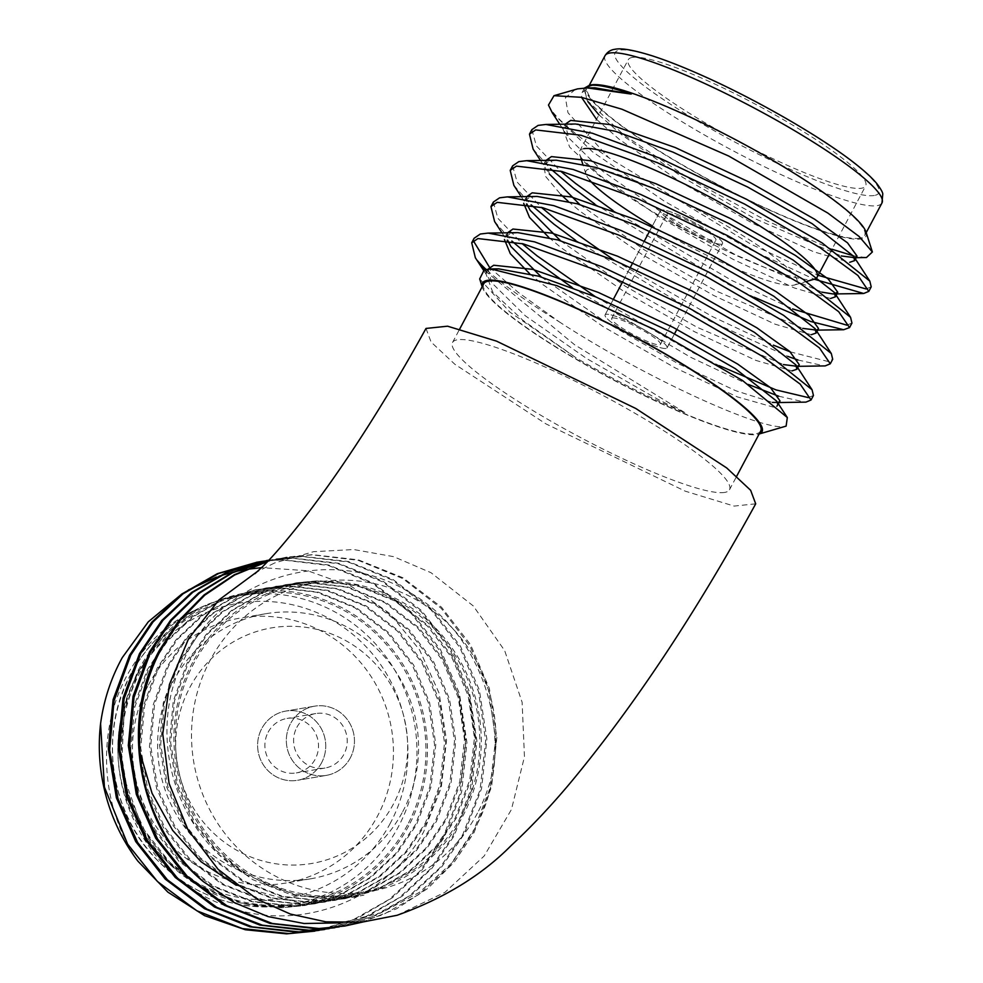<?xml version="1.0" encoding="UTF-8"?>
<svg xmlns="http://www.w3.org/2000/svg" width="983" height="983" viewBox="0 0 983 983"><rect width="100%" height="100%" fill="white"/><g stroke="black" fill="none" stroke-linecap="round" stroke-linejoin="round"><path stroke-width="0.74" stroke-dasharray="4.92 3.69" d="M268.126 732.237A27.635 26.799 -99.7 0 1 287.036 718.438A27.635 26.799 -99.7 0 1 313.466 729.791A27.635 26.799 -99.7 0 1 315.236 759.122A27.635 26.799 -99.7 0 1 296.313 772.921A27.635 26.799 -99.7 0 1 269.895 761.555A27.635 26.799 -99.7 0 1 268.126 732.237M296.854 727.346A27.635 26.799 -99.7 0 1 315.764 713.547A27.635 26.799 -99.7 0 1 342.195 724.901A27.635 26.799 -99.7 0 1 343.964 754.231A27.635 26.799 -99.7 0 1 325.041 768.03A27.635 26.799 -99.7 0 1 298.623 756.664A27.635 26.799 -99.7 0 1 296.854 727.346M350.329 757.856A35.105 34.036 -99.7 0 1 326.295 775.39A35.105 34.036 -99.7 0 1 292.737 760.965A35.105 34.036 -99.7 0 1 290.476 723.709A35.105 34.036 -99.7 0 1 314.511 706.187A35.105 34.036 -99.7 0 1 348.08 720.613A35.105 34.036 -99.7 0 1 350.329 757.856A35.105 34.036 -99.7 0 1 326.295 775.39A35.105 34.036 -99.7 0 1 292.737 760.965A35.105 34.036 -99.7 0 1 290.476 723.709A35.105 34.036 -99.7 0 1 314.511 706.187A35.105 34.036 -99.7 0 1 348.08 720.613A35.105 34.036 -99.7 0 1 350.329 757.856M321.601 762.759A35.105 34.036 -99.7 0 1 297.579 780.281A35.105 34.036 -99.7 0 1 264.009 765.855A35.105 34.036 -99.7 0 1 261.748 728.6A35.105 34.036 -99.7 0 1 285.783 711.078A35.105 34.036 -99.7 0 1 319.352 725.503A35.105 34.036 -99.7 0 1 321.601 762.759A35.105 34.036 -99.7 0 1 297.579 780.281A35.105 34.036 -99.7 0 1 264.009 765.855A35.105 34.036 -99.7 0 1 261.748 728.6A35.105 34.036 -99.7 0 1 285.783 711.078A35.105 34.036 -99.7 0 1 319.352 725.503A35.105 34.036 -99.7 0 1 321.601 762.759M667.961 213.655A27.635 4.202 28 0 1 695.841 224.665A27.635 4.202 28 0 1 715.919 240.073A27.635 4.202 28 0 1 715.071 240.54A27.635 4.202 28 0 1 687.191 229.531A27.635 4.202 28 0 1 667.113 214.122A27.635 4.202 28 0 1 667.961 213.655M612.507 317.939A27.635 4.202 28 0 1 640.388 328.949A27.635 4.202 28 0 1 660.465 344.345A27.635 4.202 28 0 1 659.63 344.824A27.635 4.202 28 0 1 631.737 333.802A27.635 4.202 28 0 1 611.672 318.406A27.635 4.202 28 0 1 612.507 317.939M665.995 348.461A35.105 5.333 28 0 1 630.57 334.466A35.105 5.333 28 0 1 605.073 314.904A35.105 5.333 28 0 1 606.142 314.302A35.105 5.333 28 0 1 641.567 328.297A35.105 5.333 28 0 1 667.064 347.859A35.105 5.333 28 0 1 665.995 348.461A35.105 5.333 28 0 1 630.57 334.466A35.105 5.333 28 0 1 605.073 314.904A35.105 5.333 28 0 1 606.142 314.302A35.105 5.333 28 0 1 641.567 328.297A35.105 5.333 28 0 1 667.064 347.859A35.105 5.333 28 0 1 665.995 348.461M721.436 244.177A35.105 5.333 28 0 1 686.023 230.182A35.105 5.333 28 0 1 660.527 210.62A35.105 5.333 28 0 1 661.584 210.018A35.105 5.333 28 0 1 697.008 224.013A35.105 5.333 28 0 1 722.505 243.575A35.105 5.333 28 0 1 721.436 244.177A35.105 5.333 28 0 1 686.023 230.182A35.105 5.333 28 0 1 660.527 210.62A35.105 5.333 28 0 1 661.584 210.018A35.105 5.333 28 0 1 697.008 224.013A35.105 5.333 28 0 1 722.505 243.575A35.105 5.333 28 0 1 721.436 244.177M426.008 328.445L431.058 341.998L454.846 364.263L545.798 423.808L685.163 491.144L734.154 506.085L755.706 503.824M397.083 915.284L444.967 892.306L484.201 855.984L511.443 809.513L524.455 756.726L522.108 702.243L504.672 650.611L473.302 605.958L431.009 572.696L393.642 556.661L353.757 549.546L313.565 551.684L274.835 562.89M583.828 148.654A134.425 20.422 -152 0 0 579.749 150.952A134.425 20.422 -152 0 0 579.687 154.466A134.425 20.422 -152 0 0 686.49 230.821A134.425 20.422 -152 0 0 813.064 279.467A134.425 20.422 -152 0 0 814.256 279.197M589.628 180.073A119.496 18.149 28 0 1 585.954 174.126A119.496 18.149 28 0 1 589.64 168.953A119.496 18.149 28 0 1 718.204 221.04A119.496 18.149 28 0 1 794.461 284.984A119.496 18.149 28 0 1 793.392 285.23A119.496 18.149 28 0 1 652.38 225.93M632.352 57.407A134.425 20.422 28 0 1 768.018 110.993A134.425 20.422 28 0 1 865.654 185.922A134.425 20.422 28 0 1 861.575 188.22A134.425 20.422 28 0 1 725.909 134.634A134.425 20.422 28 0 1 628.272 59.705A134.425 20.422 28 0 1 632.352 57.407M402.698 811.688A134.425 130.37 80.3 0 0 394.06 669.018A134.425 130.37 80.3 0 0 265.521 613.761A134.425 130.37 80.3 0 0 173.475 680.887A134.425 130.37 80.3 0 0 182.125 823.557A134.425 130.37 80.3 0 0 310.653 878.814A134.425 130.37 80.3 0 0 402.698 811.688M189.805 687.535A119.496 115.883 -99.7 0 1 347.134 641.395A119.496 115.883 -99.7 0 1 393.556 803.811A119.496 115.883 -99.7 0 1 236.227 849.963A119.496 115.883 -99.7 0 1 189.805 687.535M148.335 685.163A134.425 130.37 -99.7 0 1 240.38 618.049A134.425 130.37 -99.7 0 1 368.92 673.294A134.425 130.37 -99.7 0 1 377.57 815.976A134.425 130.37 -99.7 0 1 285.525 883.09A134.425 130.37 -99.7 0 1 156.985 827.833A134.425 130.37 -99.7 0 1 148.335 685.163M408.719 825.769A158.324 153.545 -99.7 0 1 200.262 886.912A158.324 153.545 -99.7 0 1 138.738 671.696A158.324 153.545 -99.7 0 1 347.196 610.554A158.324 153.545 -99.7 0 1 408.719 825.769M137.952 861.219C98.337 803.701 95.879 723.476 132.435 666.265C148.949 640.068 171.017 620.789 198.664 608.416C172.603 623.32 152.34 644.16 137.866 670.947L124.583 704.627C100.168 782.271 144.501 873.813 219.32 903.279C292.836 935.865 385.299 902.935 423.648 831.851L441.244 787.715L446.515 740.273L439.082 693.101L419.544 649.812L389.563 613.38L351.336 586.36L307.618 570.742L261.589 567.633M246.045 569.44L244.828 569.649M234.986 571.627L233.352 572.02M219.025 576.173L216.383 577.082M188.417 589.984L182.064 593.83M192.607 662.53A158.324 153.545 80.3 0 0 254.118 877.733A158.324 153.545 80.3 0 0 462.575 816.59A158.324 153.545 80.3 0 0 401.064 601.387A158.324 153.545 80.3 0 0 192.607 662.53M236.239 885.302L299.274 902.972L363.993 895.083L354.163 897.098L298.046 896.078L245.738 874.563C173.856 833.314 145.803 731.93 184.116 659.077C222.637 576.013 332.021 544.263 408.768 591.999C487.593 635.51 518.803 747.547 475.379 827.625L451.295 863.467L419.471 892.355L381.859 912.519L340.609 922.865M362.211 922.152L396.542 908.784L427.752 888.448L453.999 862.41L474.052 832.564L491.549 786.818L496.845 737.496L489.374 688.481L470.513 644.651L441.514 607.199L402.907 577.734L358.279 559.819L312.397 554.658L287.073 557.066L267.585 561.563M343.522 926.244L382.866 914.792L419.25 894.235L449.858 866.048L472.811 832.773L490.001 788.268L495.629 738.995L488.477 689.919L469.911 645.966L441.17 608.305L402.76 578.569L358.242 560.335L312.385 554.842L285.832 557.275L267.769 561.354M339.147 926.932L377.239 914.94L412.319 894.395L441.834 866.723L464.074 834.26L481.572 788.513L486.88 739.204L479.397 690.177L460.536 646.347L431.537 608.895L392.942 579.442L348.301 561.514L302.42 556.353L277.095 558.762L268.666 560.421M333.556 927.94L372.889 916.488L409.272 895.931L439.892 867.756L462.833 834.481L480.036 789.963L485.651 740.69L478.5 691.614L459.933 647.662L431.193 610.001L392.782 580.265L348.265 562.03L302.408 556.538L268.74 560.335M329.182 928.628L367.261 916.635L402.342 896.091L431.856 868.419L454.097 835.968L471.607 790.209L476.902 740.899L469.419 691.872L450.558 648.055L421.572 610.59L382.965 581.137L338.324 563.21L292.442 558.049L268.9 560.163M323.579 929.648L362.911 918.183L399.307 897.626L429.915 869.451L452.856 836.177L470.058 791.671L475.686 742.398L468.535 693.322L449.956 649.358L421.216 611.696L382.805 581.973L338.287 563.726L292.442 558.233L268.875 560.187M266.504 560.568L265.877 560.666M319.205 930.336L357.284 918.331L392.364 897.786L421.891 870.115L444.734 836.533L461.629 791.905L466.925 742.595L459.442 693.568L440.581 649.751L411.594 612.298L372.987 582.833L328.359 564.918L282.477 559.745L268.482 560.617M267.167 560.752L266.54 560.826M262.142 561.379L261.527 561.477M313.602 931.343L352.946 919.879L389.329 899.334L419.938 871.147L442.878 837.872L460.081 793.367L465.709 744.094L458.557 695.018L439.991 651.053L411.238 613.404L372.827 583.669L328.31 565.434L282.465 559.941L268.384 560.715M266.553 560.9L265.926 560.961M261.527 561.514L260.9 561.6M256.526 562.264L255.912 562.374M407.441 825.044A156.838 152.095 -99.7 0 1 300.048 903.34A156.838 152.095 -99.7 0 1 150.092 838.88A156.838 152.095 -99.7 0 1 140.016 672.433A156.838 152.095 -99.7 0 1 247.397 594.125A156.838 152.095 -99.7 0 1 397.353 658.585A156.838 152.095 -99.7 0 1 407.441 825.044M477.468 813.113A156.838 152.095 -99.7 0 1 370.075 891.421A156.838 152.095 -99.7 0 1 220.118 826.961A156.838 152.095 -99.7 0 1 210.03 660.502A156.838 152.095 -99.7 0 1 317.423 582.194A156.838 152.095 -99.7 0 1 467.38 646.667A156.838 152.095 -99.7 0 1 477.468 813.113M461.31 815.865A156.838 152.095 -99.7 0 1 353.917 894.174A156.838 152.095 -99.7 0 1 203.96 829.713A156.838 152.095 -99.7 0 1 193.872 663.255A156.838 152.095 -99.7 0 1 301.265 584.946A156.838 152.095 -99.7 0 1 451.222 649.407A156.838 152.095 -99.7 0 1 461.31 815.865M724.729 492.409A156.838 23.813 28 0 1 566.454 429.903A156.838 23.813 28 0 1 452.536 342.477A156.838 23.813 28 0 1 457.304 339.799A156.838 23.813 28 0 1 615.579 402.317A156.838 23.813 28 0 1 729.497 489.743A156.838 23.813 28 0 1 724.729 492.409M760.682 431.082A156.838 23.813 28 0 1 755.915 433.749A156.838 23.813 28 0 1 597.639 371.242A156.838 23.813 28 0 1 483.722 283.817M859.879 238.218A156.838 23.813 28 0 1 701.616 175.711A156.838 23.813 28 0 1 587.687 88.286A156.838 23.813 28 0 1 592.454 85.607A156.838 23.813 28 0 1 750.729 148.126A156.838 23.813 28 0 1 864.647 235.551A156.838 23.813 28 0 1 859.879 238.218M482.334 287.257L482.174 286.753A158.324 24.047 -152 0 0 482.334 287.257A158.324 24.047 -152 0 0 608.121 377.189A158.324 24.047 -152 0 0 757.193 434.486A158.324 24.047 -152 0 0 758.606 434.154A158.324 24.047 -152 0 0 759.134 433.982L758.606 434.154M479.679 278.939L509.808 312.041L576.775 358.304C614.08 379.917 650.402 398.213 685.753 413.192L574.539 344.701L486.646 272.082M489.559 267.388L517.857 292.098L558.958 321.638A186.709 28.36 28 0 1 486.081 269.416M558.958 321.638C644.934 377.865 764.123 431.734 784.717 426.401L786.117 426.106M866.035 232.099A158.324 24.047 28 0 1 861.157 238.955A158.324 24.047 28 0 1 690.816 169.936A158.324 24.047 28 0 1 589.763 85.202L587.871 85.767M865.863 257.558L853.281 255.777M831.987 249.24L766.593 220.794L690.152 179.164L623.824 134.954L587.06 100.364L584.443 88.163L582.133 92.513L581.543 97.354M548.477 105.046A186.709 28.36 -152 0 0 608.747 157.735L750.84 244.128L818.139 275.301M552.36 112.922L592.466 151.787L664.434 201.245L748.444 248.662L814.207 279.209M531.864 129.645L536.374 145.889L560.543 171.116M613.011 210.497L731.598 280.339L792.63 308.932M533.118 149.133L550.357 168.621M594.727 203.985L729.189 284.861L754.366 297.296M512.622 165.857L517.119 182.088L541.289 207.327M614.768 260.569L712.343 316.551L773.375 345.144M790.197 351.84L827.6 361.388L832.699 359.262M513.863 185.345L531.103 204.833M575.473 240.196L709.935 321.072L787.788 356.362M798.012 360.011L824.381 365.934M493.368 202.056L497.877 218.3L522.034 243.538M595.514 296.78L693.089 352.762L719.323 365.688M494.609 221.556L511.86 241.044M572.094 287.441L690.68 357.284L748.37 384.464M778.757 396.223L805.126 402.145M866.097 288.965L871.208 286.852M846.842 325.176L851.954 323.063M808.345 397.599L813.445 395.473M474.113 238.267L473.351 240.774M475.354 257.767L477.111 260.311M575.338 89.441L565.409 97.747L567.99 112.738L608.747 157.735M198.664 608.416L163.657 635.854L138.517 671.278L124.657 709.284L120.798 751.331L127.864 793.158L144.612 830.586L170.047 862.607L203.8 887.784L242.764 903.119L282.735 907.555L305.406 905.404L339.209 895.525L370.48 877.831L396.763 853.563L416.423 824.921L431.07 786.769L435.801 744.586L429.608 702.599L413.646 665.036L389.01 632.892L356.116 607.555L318.037 592.073L278.853 587.502L256.76 589.567L223.632 599.286L193.086 616.857L167.503 641.027L148.482 669.57L134.634 707.588L130.764 749.624L137.841 791.462L154.589 828.89L180.024 860.899L213.778 886.088L252.729 901.423L292.713 905.859L315.383 903.696L349.186 893.83L380.458 876.123L406.741 851.856L426.401 823.226L441.048 785.073L445.778 742.89L439.585 700.904L423.624 663.341L398.975 631.197L366.094 605.86L328.015 590.378L288.83 585.807L266.737 587.859L233.61 597.59L203.063 615.161L177.481 639.319L158.46 667.875L144.599 705.892L140.741 747.928L147.819 789.767L164.566 827.195L189.989 859.203L223.755 884.393L262.707 899.728L302.69 904.163L325.361 902.001L359.164 892.134L390.435 874.428L416.706 850.16L436.378 821.518L451.013 783.377L455.756 741.182L449.563 699.208L433.601 661.645L408.953 629.489L376.071 604.164L337.992 588.682L298.795 584.111L276.702 586.163L243.587 595.895L213.028 613.466L187.458 637.623L168.437 666.179L154.577 704.197L150.718 746.232L157.796 788.059L174.532 825.499L199.967 857.508L233.733 882.697L272.684 898.02L312.655 902.455L335.338 900.305L369.141 890.438L400.4 872.732L426.683 848.464L446.343 819.822L460.99 781.682L465.733 739.486L459.528 697.5L443.579 659.937L418.93 627.793L386.049 602.456L347.957 586.974L308.773 582.415L286.68 584.467L253.565 594.199L223.006 611.77L197.436 635.927L178.414 664.483L164.554 702.489L160.696 744.536L167.761 786.363L184.509 823.791L209.944 855.812L243.698 880.989L282.662 896.324L322.633 900.76L345.316 898.609L379.119 888.73L410.378 871.036L436.661 846.768L456.321 818.126L470.968 779.974L475.711 737.791L469.505 695.804L453.544 658.241L428.907 626.097L396.014 600.76L357.935 585.278L318.75 580.707L296.657 582.772L263.53 592.491L232.983 610.062L207.401 634.232L188.38 662.775L174.532 700.793L170.673 742.829L177.739 784.667L194.487 822.095L216.702 850.885L245.738 874.563M124.583 704.627L121.351 770.316L143.457 830.954L168.929 862.939L202.719 888.091L241.683 903.377L281.666 907.764L304.189 905.613L338.017 895.722L369.313 877.979L395.608 853.662L415.268 824.97L429.866 786.805L434.56 744.61L428.318 702.636L412.307 665.086L387.634 632.978L354.716 607.678L316.624 592.245L277.427 587.723L255.531 589.775L222.367 599.507L191.783 617.115L166.176 641.334L147.155 669.951L133.344 707.981L129.523 750.029L136.649 791.843L153.434 829.259L178.906 861.243L212.684 886.396L251.66 901.681L291.644 906.068L314.167 903.905L347.994 894.014L379.291 876.283L405.586 851.966L425.234 823.275L439.843 785.11L444.525 742.915L438.283 700.94L422.285 663.39L397.599 631.27L364.693 605.983L326.589 590.55L287.405 586.028L265.508 588.067L232.344 597.811L201.748 615.419L176.154 639.626L157.133 668.243L143.321 706.273L139.5 748.321L146.614 790.148L163.411 827.563L188.871 859.547L222.662 884.688L261.638 899.973L301.621 904.372L324.144 902.21L357.972 892.318L389.268 874.587L415.551 850.27L435.211 821.579L449.821 783.414L454.502 741.219L448.26 699.245L432.262 661.694L407.576 629.575L374.67 604.287L336.567 588.842L297.382 584.32L275.486 586.372L242.322 596.116L211.726 613.724L186.131 637.93L167.11 666.548L153.287 704.578L149.477 746.625L156.592 788.452L173.377 825.867L198.849 857.852L232.639 882.992L271.615 898.278L311.586 902.664L334.109 900.514L367.949 890.623L399.233 872.879L425.528 848.562L445.188 819.871L459.786 781.706L464.48 739.511L458.238 697.537L442.239 659.998L417.554 627.879L384.636 602.579L346.544 587.146L307.347 582.624L285.463 584.676L252.287 594.42L221.703 612.016L196.096 636.234L177.075 664.852L163.264 702.882L159.455 744.93L166.569 786.756L183.354 824.159L208.826 856.144L242.617 881.296L281.58 896.582L321.564 900.969L344.087 898.818L377.927 888.927L409.211 871.184L435.506 846.867L455.166 818.175L469.763 780.01L474.457 737.815L468.215 695.841L452.217 658.303L427.531 626.183L394.613 600.883L356.522 585.45L317.325 580.928L295.428 582.98L262.264 592.712L231.681 610.32L206.074 634.539L187.053 663.156L173.241 701.186L169.42 743.234L176.547 785.048L193.332 822.464L218.804 854.448L252.594 879.601L291.558 894.886L331.541 899.273L354.064 897.11L363.993 895.083M584.16 88.888L587.048 100.364M598.942 114.839L621.6 134.757L682.952 177.505L754.588 218.521L841.227 255.961M854.35 257.595L857.041 256.096M575.633 124.005L568.297 124.927L562.878 128.712L565.286 124.19L568.604 137.817L602.346 170.968L663.697 213.716L735.345 254.72L821.972 292.172M546.044 160.376L549.362 174.028L540.503 160.462M579.798 204.538L644.443 249.928L716.091 290.931L802.718 328.383M815.841 330.005L818.532 328.506M526.802 196.588L526.839 203.923M560.543 240.749L625.188 286.139L696.836 327.142L783.463 364.582M796.599 366.217L799.277 364.718M507.547 232.799L507.597 240.135M541.289 276.96L605.933 322.35L677.582 363.354L735.591 390.681L772.417 402.428M777.344 402.428L780.023 400.929M488.232 269.109L491.598 282.662L525.327 315.801L586.679 358.562L658.327 399.565L685.753 413.192M594.887 87.806L587.551 88.716L582.133 92.513M596.546 119.373L619.192 139.279L680.543 182.039L752.192 223.043L813.666 251.783L849.767 262.289M562.878 128.712L569.661 147.094L599.937 175.49L661.289 218.251L732.937 259.254L794.411 287.994L830.512 298.5M556.39 160.217L549.055 161.138L543.636 164.923L545.774 176.645L560.74 194.462M568.162 201.294L580.683 211.701L642.034 254.45L713.683 295.465L775.157 324.206L811.258 334.712M537.136 196.428L529.8 197.35L524.381 201.134L523.693 203.321M548.907 237.505L561.428 247.913L622.78 290.661L694.428 331.664L755.902 360.405L792.003 370.91M517.881 232.639L510.546 233.549L505.127 237.345L504.451 239.533M529.653 273.704L542.174 284.112L603.525 326.872L675.174 367.875L737.483 396.948L773.338 407.109L776.865 406.262M777.614 405.451L776.558 401.039M494.977 269.072L491.291 269.76L485.872 273.557L492.655 291.926L522.919 320.323L576.775 358.304M874.305 195.482A149.367 22.683 28 0 1 711.053 128.92A149.367 22.683 28 0 1 619.622 50.145A149.367 22.683 28 0 1 782.873 116.694A149.367 22.683 28 0 1 874.305 195.482M605.024 55.699A156.838 23.813 -152 0 0 718.942 143.125A156.838 23.813 -152 0 0 877.217 205.631A156.838 23.813 -152 0 0 881.972 202.965M131.034 673.957A156.838 152.095 80.3 0 0 141.122 840.416A156.838 152.095 80.3 0 0 291.079 904.876A156.838 152.095 80.3 0 0 398.459 826.568A156.838 152.095 80.3 0 0 388.371 660.109A156.838 152.095 80.3 0 0 238.414 595.649A156.838 152.095 80.3 0 0 131.034 673.957M390.3 823.238A149.367 144.857 -99.7 0 1 193.639 880.928A149.367 144.857 -99.7 0 1 135.605 677.901A149.367 144.857 -99.7 0 1 332.266 620.212A149.367 144.857 -99.7 0 1 390.3 823.238M315.764 713.547L287.036 718.438M326.295 775.39L297.579 780.281L326.295 775.39M314.511 706.187L285.783 711.078L314.511 706.187M325.041 768.03L296.313 772.921M660.465 344.345L715.919 240.073M605.073 314.904L613.539 298.967L605.073 314.904M622.817 281.519L630.386 267.29L622.817 281.519M632.794 262.768L644.479 240.786L632.794 262.768M649.64 231.079L660.527 210.62L649.64 231.079M667.064 347.859L674.51 333.851L667.064 347.859M676.906 329.33L722.505 243.575L676.906 329.33M611.672 318.406L667.113 214.122M300.048 903.34L291.079 904.876C237.591 912.408 191.771 896.25 153.606 856.426C109.002 808.591 99.332 731.217 130.813 674.08C154.945 630.988 190.813 604.84 238.414 595.649L247.397 594.125M794.461 284.984L806.429 281.482M829.48 253.97L865.654 185.922M265.521 613.761L240.38 618.049M287.073 557.066L285.832 557.275M277.095 558.762L275.854 558.971M370.075 891.421L353.917 894.174M452.536 342.477L459.737 328.949M587.687 88.286L589.247 85.361M255.015 573.642C254.744 573.003 261.355 569.415 274.847 562.89M864.647 235.551L866.207 232.615M729.497 489.743L736.672 476.239M317.423 582.194L301.265 584.946M304.189 905.613L305.406 905.404M255.531 589.775L256.76 589.567M314.167 903.905L315.383 903.696M265.508 588.067L266.737 587.859M324.144 902.21L325.361 902.001M275.486 586.372L276.702 586.163M334.109 900.514L335.338 900.305M285.463 584.676L286.68 584.467M344.087 898.818L345.316 898.609M295.428 582.98L296.657 582.772M310.653 878.814L285.525 883.09M579.749 150.952L628.272 59.705M585.954 174.126L582.698 163.915M580.965 158.46L579.687 154.466M559.757 124.251L568.604 137.817M817.672 330.116L813.912 330.177M521.248 196.674L530.107 210.239M798.417 366.327L794.657 366.389M501.994 232.885L510.853 246.45M779.163 402.539L775.403 402.6M483.427 270.141L491.598 282.662M852.408 257.755L856.181 257.706M546.032 160.401L543.636 164.923M526.79 196.612L524.381 201.134M507.535 232.824L505.127 237.345M488.281 269.023L485.872 273.557"/><path stroke-width="1.47" d="M258.124 570.926L218.877 599.986L188.576 638.753L169.408 684.549L162.773 733.945L169.101 783.512L188.011 829.812L218.128 869.353L257.313 899.359L290.415 914.067L325.791 921.821L361.793 922.189L397.083 915.284C443.689 898.622 481.731 875.349 511.234 845.478C530.955 827.182 550.492 806.515 569.845 783.476C633.728 706.642 695.681 613.417 755.706 503.824L750.631 490.284L726.707 467.945L635.792 408.486L496.538 341.138L447.572 326.196L426.008 328.445C383.554 405.107 341.9 469.714 301.019 522.231C284.972 542.518 272.217 557.263 262.78 566.466L255.015 573.642M806.429 281.482L814.256 279.197A134.425 20.422 -152 0 0 817.143 277.169A134.425 20.422 -152 0 0 719.495 202.24A134.425 20.422 -152 0 0 583.828 148.654M261.589 567.633L246.045 569.44M244.828 569.649L234.986 571.627M233.352 572.02L219.025 576.173M216.383 577.082L188.417 589.984M182.064 593.83L148.286 621.821L122.322 657.553C111.03 678 103.78 700.043 100.573 723.697L104.419 787.088L127.655 844.176L157.44 881.505L196.919 910.811L242.432 928.579L289.1 933.617L319.205 930.336M340.609 922.865L304.066 923.504L268.126 916.623L234.2 902.554L203.481 881.702A186.709 181.069 -99.7 0 1 140.028 752.708L152.058 793.293L172.701 830.463L201.11 861.796L236.239 885.302M267.585 561.563L234.618 575.03L204.759 595.17L179.754 620.777L160.671 650.033C144.427 680.814 137.546 715.034 140.028 752.708M267.769 561.354L234.347 574.723L204.071 594.936L178.722 620.728L159.43 650.255C118.968 723.218 138.714 829.259 203.481 881.702M268.666 560.421L232.467 572.794L199.352 593.179L171.595 620.224L150.694 651.741L134.007 697.352L129.584 746.515L137.939 795.394L157.587 839.089L187.36 876.406L226.84 905.712L272.352 923.492L319.02 928.517L344.763 926.035L362.211 922.152M268.74 560.335L232.123 572.585L198.615 593.007L170.551 620.212L149.453 651.95L133.049 696.32L128.294 745.446L136.318 794.375L155.683 838.204L185.209 875.718L224.493 905.306L269.883 923.393L316.526 928.751L344.775 926.035M268.9 560.163L228.548 571.774L192.926 592.184L163.031 620.236L140.716 653.437L124.03 699.048L119.607 748.21L127.962 797.09L147.61 840.784L177.395 878.102L216.862 907.407L262.375 925.187L309.043 930.213L339.147 926.932M267.118 560.457L227.257 572.008L191.636 592.43L161.765 620.482L139.475 653.646L123.072 698.028L118.316 747.154L126.34 796.07L145.705 839.9L175.232 877.426L214.515 907.002L259.917 925.101L306.549 930.459L334.798 927.731M261.527 561.477L218.582 573.47L182.949 593.879L153.053 621.932L130.751 655.133L114.053 700.756L109.629 749.918L117.985 798.786L137.632 842.48L167.417 879.797L206.897 909.115L252.398 926.883L299.078 931.909L329.182 928.628M257.153 562.165L217.292 573.703L181.658 594.125L151.787 622.19L129.498 655.342L113.094 699.724L108.339 748.849L116.375 797.778L135.728 841.595L165.255 879.121L204.538 908.697L249.94 926.797L296.571 932.154L323.579 929.648M268.875 560.187L266.504 560.568M268.482 560.617L267.167 560.752M266.54 560.826L262.142 561.379M268.384 560.715L266.553 560.9M265.926 560.961L261.527 561.514M260.9 561.6L256.526 562.264M459.737 328.949L483.722 283.817A156.838 23.813 28 0 1 488.49 281.138A156.838 23.813 28 0 1 646.765 343.657A156.838 23.813 28 0 1 760.682 431.082L736.672 476.239M487.212 280.413A158.324 24.047 -152 0 0 482.174 286.729L479.679 278.939L484.201 269.87L491.033 268.961L556.98 285.684L654.15 329.403L742.521 380.495L787.322 417.542L786.117 426.106L759.122 434.007A158.324 24.047 -152 0 0 656.423 348.781A158.324 24.047 -152 0 0 487.212 280.413M486.646 272.082L477.111 260.311A186.709 28.36 28 0 0 486.081 269.416M589.763 85.202A158.324 24.047 28 0 1 591.176 84.882A158.324 24.047 28 0 1 740.248 142.179A158.324 24.047 28 0 1 866.035 232.099L872.376 251.98L866.465 257.534L856.181 257.706M853.281 255.777L831.987 249.24M584.529 88.015L589.296 85.435C596.914 84.28 610.885 87.155 631.209 94.073L587.367 87.917L577.599 88.875L554.007 95.683L581.322 97.305L621.92 109.224L728.698 156.027L827.833 213.065L859.13 236.485L872.376 251.98M818.139 275.301L866.097 288.965M554.007 95.683L548.477 105.046L552.36 112.922L559.757 124.251M814.207 279.209L863.688 293.487L868.8 291.373L857.913 275.461L819.761 247.483L744.586 204.059L657.369 162.686L581.076 135.249L535.698 129.916L529.468 134.167L533.118 149.133L540.503 160.462M868.8 291.373L871.208 286.852L869.82 281.113L822.169 242.961L746.994 199.537L659.777 158.152L592.344 133.233L545.909 124.46L538.106 125.394L531.864 129.645L529.468 134.167M560.543 171.116L575.62 183.465L613.011 210.497M792.63 308.932L846.842 325.176M550.357 168.621L573.212 187.999L594.727 203.985M754.366 297.296L810.729 321.515L843.635 329.735L849.545 327.585L838.671 311.672L800.518 283.694L725.331 240.27L638.114 198.898L561.821 171.46L516.444 166.127L510.214 170.378L513.863 185.345L521.248 196.674M849.545 327.585L851.954 323.063L850.565 317.325L802.914 279.172L727.739 235.748L640.523 194.364L573.089 169.445L526.655 160.671L518.852 161.605L512.622 165.857L510.214 170.378M541.289 207.327L556.366 219.676L614.768 260.569M773.375 345.144L790.197 351.84M531.103 204.833L553.957 224.198L575.473 240.196M787.788 356.362L798.012 360.011M798.417 366.327L825.192 365.909L830.291 363.796L819.417 347.884L781.264 319.905L706.077 276.481L618.872 235.109L542.567 207.671L497.189 202.338L490.959 206.59L494.609 221.556L501.994 232.885M830.291 363.796L832.699 359.262L831.311 353.524L783.672 315.383L708.485 271.959L621.268 230.575L553.847 205.656L507.4 196.883L499.597 197.816L493.368 202.056L490.959 206.59M522.034 243.538L537.111 255.887L595.514 296.78M719.323 365.688L776.054 389.919L808.345 397.599M511.86 241.044L534.703 260.409L572.094 287.441M748.37 384.464L778.757 396.223M779.163 402.539L805.937 402.121L811.036 400.007L800.162 384.095L762.009 356.116L686.822 312.692L599.618 271.308L523.312 243.882L477.947 238.55L471.705 242.801L475.354 257.767L483.427 270.141M811.036 400.007L813.445 395.473L812.056 389.735L764.418 351.595L689.23 308.158L602.026 266.786L534.592 241.867L488.146 233.094L480.343 234.015L474.113 238.267L471.705 242.801M473.351 240.774L489.559 267.388M100.573 723.697A186.709 181.069 80.3 0 0 137.952 861.219L167.86 892.122L204.611 915.665L245.345 929.746L286.594 933.85L314.843 931.134M652.38 225.93A119.496 18.149 28 0 1 589.628 180.073M587.859 101.605L598.942 114.839M841.227 255.961L854.35 257.595M849.767 262.289L854.632 260.618L857.041 256.096L847.53 242.85L814.698 219.258L750.14 182.531L675.284 147.561L609.767 124.522L570.705 120.405L565.299 124.165M821.972 292.172L833.154 293.966L837.786 292.295L828.276 279.049L795.444 255.469L730.885 218.742L656.03 183.772L590.513 160.733L551.451 156.604L546.044 160.376M549.362 174.028L579.798 204.538M802.718 328.383L815.841 330.005M811.258 334.712L816.123 333.04L818.532 328.506L809.021 315.26L776.189 291.681L711.631 254.953L636.775 219.983L571.258 196.944L532.208 192.815L526.802 196.588M526.839 203.923L530.107 210.239L560.543 240.749M783.463 364.582L796.599 366.217M792.003 370.91L796.869 369.239L799.277 364.718L789.767 351.472L756.947 327.88L692.376 291.165L617.521 256.194L552.004 233.155L512.954 229.027L507.547 232.799M507.597 240.135L510.853 246.45L541.289 276.96M772.417 402.428L777.344 402.428M776.865 406.262L780.023 400.929L770.525 387.683L737.692 364.091L673.122 327.376L598.266 292.406L532.749 269.367L493.699 265.238L488.281 269.023M631.209 94.073L594.887 87.806L587.367 87.917M581.543 97.354L596.546 119.373M854.632 260.618L853.563 256.207L812.29 223.78L747.731 187.065L672.876 152.095L615.555 131.317L575.633 124.005L545.909 124.46M830.512 298.5L835.378 296.829L834.309 292.418L793.035 259.991L728.477 223.276L653.621 188.306L596.312 167.515L556.39 160.217L526.655 160.671M560.74 194.462L568.162 201.294M816.123 333.04L815.054 328.617L773.793 296.202L709.222 259.475L634.367 224.505L577.058 203.727L537.136 196.428L507.4 196.883M523.693 203.321L529.554 217.44L548.907 237.505M796.869 369.239L795.812 364.828L754.539 332.414L689.968 295.686L615.125 260.716L557.803 239.938L517.881 232.639L488.146 233.094M504.451 239.533L510.312 253.651L529.653 273.704M787.322 417.542L776.558 401.039L735.284 368.625L670.725 331.898L595.87 296.927L538.549 276.149L498.627 268.851L494.977 269.072M609.779 53.021A156.838 23.813 -152 0 0 605.024 55.699C607.408 51.927 610.701 49.801 614.891 49.297C618.319 48.585 626.392 47.811 651.471 55.589C666.142 60.295 683.234 67.004 702.722 75.728C757.401 100.057 823.226 138.087 856.291 164.542C865.642 171.939 872.548 178.365 876.996 183.833C880.817 188.982 882.734 192.361 882.771 193.97L881.972 202.965A156.838 23.813 -152 0 0 768.055 115.539A156.838 23.813 -152 0 0 609.779 53.021M613.539 298.967L622.817 281.519L613.539 298.967M630.386 267.29L632.794 262.768L630.386 267.29M644.479 240.786L649.64 231.079L644.479 240.786M674.51 333.851L676.906 329.33L674.51 333.851M817.143 277.169L829.48 253.97M324.82 929.427L323.579 929.635M589.247 85.361L605.024 55.699M866.207 232.615L881.972 202.965M582.698 163.915L580.965 158.46M862.89 293.524L833.154 293.966M843.635 329.735L817.672 330.116M837.786 292.295L835.378 296.829M853.563 256.207L869.82 281.113M834.309 292.418L850.565 317.325M815.054 328.617L831.311 353.524M795.812 364.828L812.056 389.735M498.627 268.851L491.033 268.961"/></g></svg>
